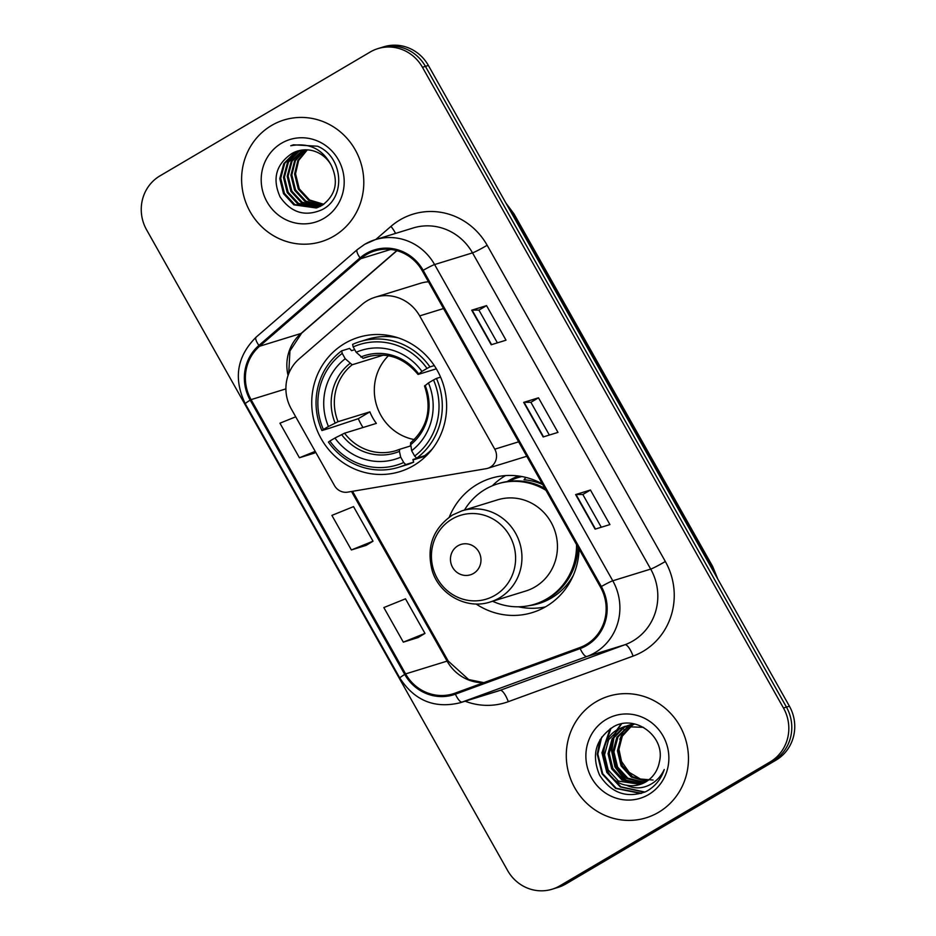 <?xml version="1.0" encoding="UTF-8"?>
<svg xmlns="http://www.w3.org/2000/svg" width="936" height="936" viewBox="0 0 936 936"><rect width="100%" height="100%" fill="white"/><g stroke="black" fill="none" stroke-linecap="round" stroke-linejoin="round"><path stroke-width="1.4" d="M367.345 300.678A39.768 38.025 -107.1 0 0 361.94 304.563L299.204 358.839A39.768 38.025 -107.1 0 0 291.248 408.88L334.456 485.538A13.256 12.671 -107.1 0 0 347.759 492.125L486.182 468.679A13.256 12.671 -107.1 0 0 487.726 468.304A13.256 12.671 -107.1 0 0 494.77 449.186L419.667 315.9A39.768 38.025 -107.1 0 0 375.102 297.25A39.768 38.025 -107.1 0 0 367.345 300.678M542.377 483.959A70.258 67.181 -107.1 0 0 490.932 478.308A70.258 67.181 -107.1 0 0 477.22 484.368A70.258 67.181 -107.1 0 0 449.292 517.105M476.085 603.977A70.258 67.181 -107.1 0 0 532.338 612.577A70.258 67.181 -107.1 0 0 546.051 606.516A70.258 67.181 -107.1 0 0 579.068 549.081M505.51 475.605A70.258 67.181 -107.1 0 0 505.37 475.687A70.258 67.181 -107.1 0 0 492.336 485.784M344.764 343.418A70.258 67.181 -107.1 0 0 317.69 431.66A70.258 67.181 -107.1 0 0 399.894 471.627A70.258 67.181 -107.1 0 0 413.595 465.566A70.258 67.181 -107.1 0 0 440.669 377.337A70.258 67.181 -107.1 0 0 358.476 337.358A70.258 67.181 -107.1 0 0 344.764 343.418M507.125 481.572A64.291 61.483 72.9 0 1 508.283 480.87A64.291 61.483 72.9 0 1 518.684 476.038M428.454 281.783A39.768 38.025 -107.1 0 0 420.287 283.315L375.102 297.25M552.193 889.2L558.113 887.375A39.768 38.025 -107.1 0 0 565.87 883.947L776.049 760.114A39.768 38.025 -107.1 0 0 789.411 706.189L428.372 65.45A39.768 38.025 -107.1 0 0 383.807 46.8L380.847 47.713A39.768 38.025 -107.1 0 1 425.412 66.362A39.768 38.025 -107.1 0 0 380.847 47.713L377.887 48.625A39.768 38.025 -107.1 0 0 370.13 52.053L159.951 175.886A39.768 38.025 -107.1 0 0 146.589 229.811L507.628 870.55A39.768 38.025 -107.1 0 0 552.193 889.2A39.768 38.025 -107.1 0 0 559.95 885.772L770.129 761.939A39.768 38.025 -107.1 0 0 783.479 708.014L422.44 67.275A39.768 38.025 -107.1 0 0 377.887 48.625M783.479 708.014L786.451 707.101L425.412 66.362L786.451 707.101A39.768 38.025 -107.1 0 1 773.089 761.027A39.768 38.025 -107.1 0 0 786.451 707.101L789.411 706.189M559.95 885.772L562.91 884.859L773.089 761.027L562.91 884.859A39.768 38.025 -107.1 0 1 555.153 888.287A39.768 38.025 -107.1 0 0 562.91 884.859L565.87 883.947M271.534 125.494A63.625 60.852 -107.1 0 0 247.01 205.405A63.625 60.852 -107.1 0 0 321.457 241.617A63.625 60.852 -107.1 0 0 333.871 236.129A63.625 60.852 -107.1 0 0 358.394 156.207A63.625 60.852 -107.1 0 0 283.947 120.007A63.625 60.852 -107.1 0 0 271.534 125.494A63.625 60.852 -107.1 0 0 247.01 205.405A63.625 60.852 -107.1 0 0 321.457 241.617A63.625 60.852 -107.1 0 0 333.871 236.129A63.625 60.852 -107.1 0 0 358.394 156.207A63.625 60.852 -107.1 0 0 283.947 120.007A63.625 60.852 -107.1 0 0 271.534 125.494M596.209 701.696A63.625 60.852 -107.1 0 0 571.685 781.618A63.625 60.852 -107.1 0 0 646.132 817.818A63.625 60.852 -107.1 0 0 658.546 812.331A63.625 60.852 -107.1 0 0 683.069 732.42A63.625 60.852 -107.1 0 0 608.622 696.22A63.625 60.852 -107.1 0 0 596.209 701.696A63.625 60.852 -107.1 0 0 571.685 781.618A63.625 60.852 -107.1 0 0 646.132 817.818A63.625 60.852 -107.1 0 0 658.546 812.331A63.625 60.852 -107.1 0 0 683.069 732.42A63.625 60.852 -107.1 0 0 608.622 696.22A63.625 60.852 -107.1 0 0 596.209 701.696M366.467 254.58A42.412 40.564 72.9 0 1 374.751 250.93A42.412 40.564 72.9 0 1 422.276 270.82L600.456 587.036A42.412 40.564 72.9 0 1 579.817 647.583L455.025 693.167A42.412 40.564 72.9 0 1 453.153 693.798A42.412 40.564 72.9 0 1 405.616 673.908L251.07 399.625A42.412 40.564 72.9 0 1 259.553 346.261L360.699 258.722A42.412 40.564 72.9 0 1 366.467 254.58M365.953 253.656A43.477 41.582 -107.1 0 0 360.044 257.903L258.886 345.442A43.477 41.582 -107.1 0 0 250.193 400.14L404.738 674.423A43.477 41.582 -107.1 0 0 455.387 694.173L580.168 648.578A43.477 41.582 -107.1 0 0 601.333 586.521L423.154 270.305A43.477 41.582 -107.1 0 0 365.953 253.656M595.109 529.144L609.921 524.581L590.44 490.008L575.628 494.582L595.109 529.144M601.286 527.249L582.824 494.477L576.014 494.5A10.6 0.69 150.6 0 0 575.628 494.582M582.835 494.489L590.44 490.008M491.213 344.764L506.025 340.189L486.544 305.627L471.732 310.19L491.213 344.764M497.39 342.857L478.928 310.097L472.118 310.108A10.6 0.69 150.6 0 0 471.732 310.19M478.94 310.108L486.544 305.627M543.161 436.96L557.973 432.385L538.492 397.812L523.68 402.386L543.161 436.96M549.338 435.053L530.876 402.281L524.066 402.305A10.6 0.69 150.6 0 0 523.68 402.386M530.887 402.305L538.492 397.812M295.717 416.812L279.946 423.189L299.426 457.762L314.227 453.164M403.322 642.143L424.967 633.391L405.487 598.818L383.842 607.569L403.322 642.143L418.123 637.545M351.374 549.958L373.019 541.195L353.539 506.622L331.894 515.385L351.374 549.958L366.175 545.349M373.019 541.195L366.046 545.431M315.701 452.263L314.098 453.235M299.426 457.762L315.198 451.374M424.967 633.391L417.994 637.627M323.353 204.574L308.669 200.281L298.327 189.107L294.606 174.037L297.835 160.489L306.809 149.842M323.774 204.282L309.594 199.988L299.251 188.826L295.53 173.745L298.642 160.454L307.312 149.865M321.656 205.639L304.96 201.415L294.618 190.254L290.909 175.172L294.641 160.664L304.797 149.83M322.089 205.393L305.896 201.135L295.542 189.961L291.833 174.892L295.437 160.618L305.288 149.819M319.913 206.564L301.263 202.562L290.921 191.389L287.2 176.319L291.19 161.355L302.831 149.959M320.346 206.341L302.188 202.281L291.845 191.108L288.124 176.038L292.114 161.062L303.311 149.912M318.123 207.336L297.554 203.709L287.212 192.535L283.503 177.466L287.492 162.49L298.21 151.62L300.901 150.228M318.568 207.16L298.49 203.416L288.136 192.254L284.427 177.173L288.417 162.209L299.134 151.328L301.38 150.158M331.145 165.087A29.964 28.653 -107.1 0 0 297.566 151.035A29.964 28.653 -107.1 0 0 291.728 153.621C275.945 164.455 272.072 178.893 280.11 196.923C291.108 212.753 305.054 217.023 321.972 209.734C346.484 197.894 343.301 156.593 317.468 146.215L293.448 144.799L290.722 145.77C308.868 142.389 322.347 148.836 331.145 165.087C338.902 181.678 335.86 195.133 322.007 205.44L316.286 207.979L293.857 204.844L283.514 193.682L279.794 178.6L283.784 163.636L294.501 152.767L299.017 150.626M316.754 207.827L294.781 204.563L284.439 193.389L280.718 178.32L284.708 163.355L295.425 152.474L299.485 150.52M291.728 153.621L297.636 151.012M281.525 143.231A43.22 41.336 -107.1 0 0 267.006 201.837A43.22 41.336 -107.1 0 0 323.868 218.392A43.22 41.336 -107.1 0 0 338.387 159.787A43.22 41.336 -107.1 0 0 281.525 143.231M290.722 145.77L292.945 144.963M388.428 355.738A49.046 46.905 -107.1 0 0 376.588 405.3A49.046 46.905 -107.1 0 0 414.285 439.569M426.886 455.212L412.905 459.529L413.677 462.138L405.756 464.584L403.709 462.501A63.098 60.337 -107.1 0 1 329.87 441.02L334.936 438.025A57.002 54.51 -107.1 0 0 400.702 457.166L399.415 451.374L399.766 449.268L410.588 445.934M362.992 427.518A62.958 60.208 72.9 0 1 358.301 418.685L329.846 428.115L321.914 430.56L323.376 429.495A63.098 60.337 -107.1 0 1 342.225 353.399L345.232 358.734A57.002 54.51 -107.1 0 0 328.442 426.5L338.048 421.68L369.872 411.863A49.046 46.905 -107.1 0 0 376.366 423.388L344.542 433.204L334.936 438.025M383.538 355.095L352.147 364.783L345.232 358.734M430.057 451.164L430.747 450.953M342.225 353.399L341.663 350.848L349.596 348.403L351.55 350.661L354.721 349.678M416.695 458.137A65.742 62.876 -107.1 0 0 436.445 378.425L433.508 379.957A63.098 60.337 -107.1 0 1 414.648 456.054L416.695 458.137L424.628 455.692A65.742 62.876 -107.1 0 0 432.526 448.718M329.87 441.02L328.407 442.084A65.742 62.876 -107.1 0 0 398.56 467.321L406.481 464.876A65.742 62.876 -107.1 0 0 413.677 462.138M440.599 377.149L436.445 378.425M398.56 467.321A65.742 62.876 -107.1 0 0 405.756 464.584M341.663 350.848A65.742 62.876 -107.1 0 0 321.914 430.56M414.648 456.054L411.653 450.719A57.002 54.51 -107.1 0 0 428.442 382.941L433.508 379.957M400.702 457.166L403.709 462.501M328.442 426.5L323.376 429.495M428.442 382.941L424.804 385.913M424.511 385.948C432.139 408.74 427.471 427.74 410.53 442.915L411.653 450.719M344.542 433.204A49.046 46.905 -107.1 0 0 395.881 450.672L399.766 449.268M398.35 337.908A65.742 62.876 -107.1 0 0 367.731 339.218L359.81 341.663A65.742 62.876 -107.1 0 0 352.615 344.401L353.176 346.952A63.098 60.337 -107.1 0 1 427.015 368.433L429.952 366.9A65.742 62.876 -107.1 0 0 359.81 341.663M429.952 366.9L434.281 365.566M427.015 368.433L421.949 371.416A57.002 54.51 -107.1 0 0 356.183 352.275L353.176 346.952M436.34 368.831L418.31 374.388L421.949 371.416M356.183 352.275L363.098 358.324L370.937 355.914M418.31 374.388L418.626 373.85A50.989 48.754 -107.1 0 0 360.828 357.025M369.872 411.863L358.301 418.685M473.511 573.44A15.912 15.21 -107.1 0 0 478.846 551.866A15.912 15.21 -107.1 0 0 457.926 545.782A15.912 15.21 -107.1 0 0 452.579 567.345A15.912 15.21 -107.1 0 0 473.511 573.44M490.207 601.988L525.704 591.037A47.724 45.63 -107.1 0 0 535.018 586.93A47.724 45.63 -107.1 0 0 553.398 526.991A47.724 45.63 -107.1 0 0 497.566 499.847L462.068 510.787L452.521 515.011C432.841 528.559 426.091 547.209 432.292 570.983C439.592 594.992 467.087 609.769 490.207 601.988A47.724 45.63 -107.1 0 0 499.508 597.882A47.724 45.63 -107.1 0 0 517.9 537.943A47.724 45.63 -107.1 0 0 462.068 510.787M492.605 601.251A62.958 60.208 -107.1 0 0 534.643 604.235A62.958 60.208 -107.1 0 0 546.928 598.806A62.958 60.208 -107.1 0 0 576.529 544.565M545.98 490.347A62.958 60.208 -107.1 0 0 497.519 483.9A62.958 60.208 -107.1 0 0 485.234 489.329A62.958 60.208 -107.1 0 0 464.478 510.05M534.643 604.235L536.117 603.778A62.958 60.208 -107.1 0 0 548.402 598.35A62.958 60.208 -107.1 0 0 577.992 547.162M544.869 488.381A62.958 60.208 -107.1 0 0 499.005 483.444L497.519 483.9M521.808 476.541A62.958 60.208 -107.1 0 0 518.263 477.512A62.958 60.208 -107.1 0 0 508.891 481.326M545.395 606.902A68.925 65.918 72.9 0 1 518.427 606.797M525.903 477.43L524.031 479.723A63.554 60.782 -107.1 0 1 542.704 484.544M646.589 781.42L631.355 777.091L621.095 765.905L617.456 750.801L621.293 736.222L631.578 725.365M632.116 725.037L633.766 724.125M647.139 781.057L632.525 776.728L622.264 765.543L618.637 750.438L622.311 736.164L632.209 725.341M632.748 725.002L634.386 724.054M644.366 782.695L626.652 778.541L616.391 767.356L612.752 752.251L616.836 737.264L629.062 725.575M644.927 782.391L627.822 778.179L617.561 766.993L613.934 751.889L618.006 736.901L629.682 725.505M642.084 783.736L621.949 779.992L611.688 768.807L608.049 753.702L612.132 738.715L622.931 727.81L626.617 725.997M642.658 783.502L623.119 779.63L612.858 768.444L609.231 753.34L613.302 738.352L624.101 727.447L627.214 725.88M626.43 785.21A29.964 28.653 -107.1 0 0 639.908 784.508A29.964 28.653 -107.1 0 0 645.758 781.923A29.964 28.653 -107.1 0 0 659.389 761.927C665.929 736.679 635.099 713.735 613.419 726.792C595.752 738.691 591.131 754.779 599.543 775.055C611.126 793.073 626.547 798.607 645.793 791.669L647.677 790.627C655.738 785.749 661.261 778.717 664.256 769.509C660.453 777.523 654.603 783.093 646.694 786.193C639.885 788.697 633.122 788.358 626.43 785.21C601.474 781.654 594.559 741.23 618.228 729.261L624.23 726.628L643.453 727.33M640.318 784.38L618.415 781.08L608.154 769.895L604.527 754.79L608.599 739.803L619.398 728.898L624.815 726.453M629.624 725.306L631.32 724.546M631.894 724.324L633.52 723.762M630.232 725.213L631.917 724.429M632.49 724.183L633.578 723.774M627.19 725.774L630.103 724.815M627.787 725.634L629.518 725.002M653.082 780.039L640.411 779.021L629.203 772.364L621.539 761.483L618.731 748.32M619.819 739.288L624.113 729.39M606.2 719.445A43.22 41.336 -107.1 0 0 591.681 778.05A43.22 41.336 -107.1 0 0 648.543 794.594A43.22 41.336 -107.1 0 0 663.062 735.988A43.22 41.336 -107.1 0 0 606.2 719.445M641.558 793.283L616.192 788.252L602.69 773.686L597.835 754.03L601.696 737.077M644.916 792.055L620.896 786.802L607.394 772.235L602.538 752.579L611.021 728.185M627.366 781.852L615.923 767.602L611.945 749.678L614.016 737.17M614.987 734.573L616.964 730.478M617.362 729.776L621.574 723.891M640.926 793.482L615.607 788.428L602.105 773.873L597.25 754.217L600.128 739.498M644.565 792.207L620.311 786.977L606.809 772.422L601.953 752.766L610.096 728.793M625.447 780.963L614.952 766.958L611.36 749.865L612.893 739.101M613.934 735.93L616.134 731.11M616.59 730.279L621.048 724.008M494.77 449.186L518.638 441.827M419.667 315.9L443.535 308.541M714.999 574.131A53.024 50.708 -107.1 0 0 711.5 566.666L512.799 214.028A53.024 50.708 -107.1 0 0 508.236 207.195M512.191 214.215L512.799 214.028A26.512 1.72 -29.4 0 1 514.004 213.911L712.705 566.549A26.512 1.72 -29.4 0 0 711.5 566.666L710.892 566.853M428.372 65.45L422.44 67.275M776.049 760.114L770.129 761.939M375.781 239.511L390.955 226.383A66.28 63.379 72.9 0 1 487.165 245.279L665.344 561.495A13.256 0.854 -29.4 0 1 650.695 569.088L472.516 252.872A53.024 50.708 -107.1 0 0 413.104 227.998L375.172 239.698A53.024 50.708 72.9 0 1 434.596 264.56A13.256 0.854 150.6 0 0 423.154 270.305M665.344 561.495A66.28 63.379 72.9 0 1 643.079 651.362A66.28 63.379 72.9 0 1 633.087 656.089L508.295 701.684A66.28 63.379 72.9 0 1 465.11 701.204M632.888 640.985A53.024 50.708 -107.1 0 0 650.695 569.088L612.776 580.788A53.024 50.708 72.9 0 1 586.966 656.464L462.173 702.047A53.024 50.708 72.9 0 1 459.833 702.842L497.753 691.142A53.024 50.708 -107.1 0 0 500.105 690.347L624.885 644.764A53.024 50.708 -107.1 0 0 632.888 640.985M364.829 244.261A53.024 50.708 72.9 0 1 375.172 239.698L364.595 244.366L357.248 249.655A13.256 3.568 49.1 0 0 360.044 257.903M357.248 249.655L256.09 337.182C236.878 356.417 233.275 378.612 245.267 403.744A13.256 0.854 -29.4 0 1 250.193 400.14M404.738 674.423A13.256 0.854 150.6 0 0 399.812 678.027C414.437 700.537 434.444 708.809 459.833 702.842M455.387 694.173A13.256 3.873 69.9 0 0 462.173 702.047L500.105 690.347A13.256 3.873 -110.1 0 1 508.295 701.684M256.09 337.182A13.256 3.568 49.1 0 0 258.886 345.442M580.168 648.578A13.256 3.873 69.9 0 0 586.966 656.464L624.885 644.764A13.256 3.873 -110.1 0 1 633.087 656.089M601.333 586.521A13.256 0.854 -29.4 0 1 612.776 580.788L434.596 264.56L472.516 252.872A13.256 0.854 -29.4 0 0 487.165 245.279M390.955 226.383A13.256 3.568 -130.9 0 1 395.507 233.427M405.616 673.908L447.092 661.12A42.412 40.564 -107.1 0 0 483.596 682.73M360.699 258.722L390.745 249.456M259.553 346.261L301.029 333.462A42.412 40.564 -107.1 0 0 288.077 375.453M396.759 250.626L301.029 333.462A23.856 6.435 -130.9 0 0 301.708 333.099L289.938 350.977L288.733 373.663M251.07 399.625L285.913 388.885M351.515 491.494L447.092 661.12A23.856 1.544 -29.4 0 1 448.18 661.015L468.679 679.559L483.83 682.648M543.524 436.843L524.066 402.305M491.575 344.647L472.118 310.108M595.471 529.039L576.014 494.5M395.881 450.672A49.046 46.905 -107.1 0 0 399.672 449.315M352.147 364.783A49.046 46.905 -107.1 0 0 338.048 421.68M410.366 444.928A50.989 48.754 -107.1 0 0 425.12 385.363M341.617 434.561A50.989 48.754 -107.1 0 0 399.415 451.374M349.888 363.484A50.989 48.754 -107.1 0 0 335.123 423.037M418.018 374.423C404.001 357.599 386.989 351.772 366.97 356.932A49.046 46.905 -107.1 0 0 363.098 358.324M494.992 595.308A43.84 41.921 -107.1 0 0 509.722 535.872A43.84 41.921 -107.1 0 0 452.041 519.082A43.84 41.921 -107.1 0 0 437.311 578.53A43.84 41.921 -107.1 0 0 494.992 595.308M529.027 605.662A63.554 60.782 -107.1 0 0 551.21 598.127A63.554 60.782 -107.1 0 0 573.358 575.277M487.726 468.304L526.769 456.265M505.873 202.995L514.004 213.911M717.853 579.197L712.705 566.549M245.267 403.744L399.812 678.027M352.556 491.318L448.18 661.015M396.946 250.684L301.708 333.099M317.21 207.698L316.286 207.979M389.107 335.544L385.843 336.55M426.219 455.879L413.115 459.915M521.563 476.494L518.263 477.512M625.4 726.266L624.23 726.628"/></g></svg>
